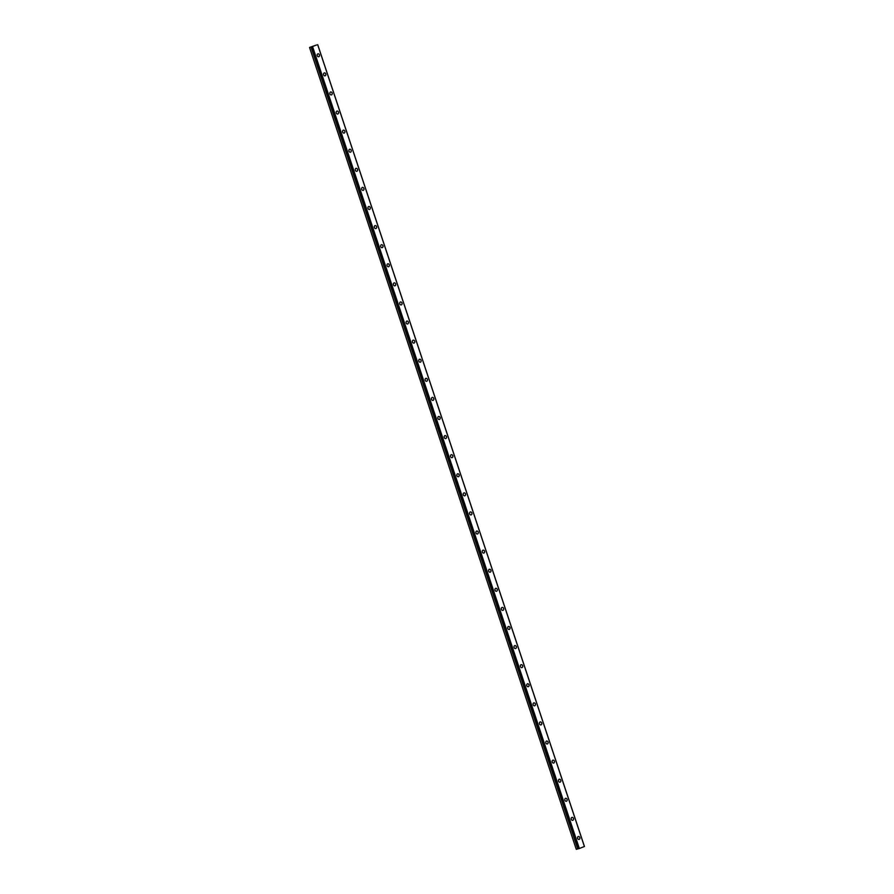 <?xml version="1.0" encoding="UTF-8"?>
<svg xmlns="http://www.w3.org/2000/svg" width="894" height="894" viewBox="0 0 894 894"><rect width="100%" height="100%" fill="white"/><g stroke="black" fill="none" stroke-linecap="round" stroke-linejoin="round"><path stroke-width="1.34" d="M316.487 45.013L309.603 47.449L316.51 45.002M578.329 836.505A1.509 1.162 -104.1 0 1 579.066 839.444A1.509 1.162 -104.1 0 1 578.329 836.505A1.509 1.162 -104.1 0 1 579.066 839.444M571.97 817.418A1.509 1.162 -104.1 0 1 572.708 820.346A1.509 1.162 -104.1 0 1 571.981 817.418A1.509 1.162 -104.1 0 1 572.719 820.346M565.623 798.331A1.509 1.162 -104.1 0 1 566.36 801.259A1.509 1.162 -104.1 0 1 565.623 798.331A1.509 1.162 -104.1 0 1 566.36 801.259M559.275 779.233A1.509 1.162 -104.1 0 1 560.013 782.172A1.509 1.162 -104.1 0 1 559.275 779.233A1.509 1.162 -104.1 0 1 560.013 782.172M552.928 760.146A1.509 1.162 -104.1 0 1 553.654 763.074A1.509 1.162 -104.1 0 1 552.928 760.146A1.509 1.162 -104.1 0 1 553.665 763.074M546.569 741.059A1.509 1.162 -104.1 0 1 547.307 743.987A1.509 1.162 -104.1 0 1 546.58 741.059A1.509 1.162 -104.1 0 1 547.307 743.987M540.222 721.961A1.509 1.162 -104.1 0 1 540.959 724.9A1.509 1.162 -104.1 0 1 540.222 721.961A1.509 1.162 -104.1 0 1 540.959 724.9M533.874 702.874A1.509 1.162 -104.1 0 1 534.612 705.813A1.509 1.162 -104.1 0 1 533.874 702.874A1.509 1.162 -104.1 0 1 534.612 705.802M527.527 683.787A1.509 1.162 -104.1 0 1 528.253 686.715A1.509 1.162 -104.1 0 1 527.527 683.787A1.509 1.162 -104.1 0 1 528.265 686.715M521.168 664.689A1.509 1.162 -104.1 0 1 521.906 667.628A1.509 1.162 -104.1 0 1 521.18 664.689A1.509 1.162 -104.1 0 1 521.906 667.628M514.821 645.602A1.509 1.162 -104.1 0 1 515.559 648.541A1.509 1.162 -104.1 0 1 514.821 645.602A1.509 1.162 -104.1 0 1 515.559 648.541M508.474 626.515A1.509 1.162 -104.1 0 1 509.211 629.443A1.509 1.162 -104.1 0 1 508.474 626.515A1.509 1.162 -104.1 0 1 509.211 629.443M502.115 607.428A1.509 1.162 -104.1 0 1 502.853 610.356A1.509 1.162 -104.1 0 1 502.126 607.417A1.509 1.162 -104.1 0 1 502.864 610.356M495.768 588.33A1.509 1.162 -104.1 0 1 496.505 591.269A1.509 1.162 -104.1 0 1 495.768 588.33A1.509 1.162 -104.1 0 1 496.505 591.269M489.42 569.243A1.509 1.162 -104.1 0 1 490.158 572.171A1.509 1.162 -104.1 0 1 489.42 569.243A1.509 1.162 -104.1 0 1 490.158 572.171M483.073 550.156A1.509 1.162 -104.1 0 1 483.799 553.084A1.509 1.162 -104.1 0 1 483.073 550.156A1.509 1.162 -104.1 0 1 483.81 553.084M476.714 531.058A1.509 1.162 -104.1 0 1 477.452 533.997A1.509 1.162 -104.1 0 1 476.726 531.058A1.509 1.162 -104.1 0 1 477.452 533.997M470.367 511.971A1.509 1.162 -104.1 0 1 471.104 514.899A1.509 1.162 -104.1 0 1 470.367 511.971A1.509 1.162 -104.1 0 1 471.104 514.899M464.02 492.885A1.509 1.162 -104.1 0 1 464.757 495.812A1.509 1.162 -104.1 0 1 464.02 492.885A1.509 1.162 -104.1 0 1 464.757 495.812M457.661 473.786A1.509 1.162 -104.1 0 1 458.398 476.726A1.509 1.162 -104.1 0 1 457.672 473.786A1.509 1.162 -104.1 0 1 458.41 476.726M451.314 454.7A1.509 1.162 -104.1 0 1 452.051 457.639A1.509 1.162 -104.1 0 1 451.314 454.7A1.509 1.162 -104.1 0 1 452.051 457.627M444.966 435.613A1.509 1.162 -104.1 0 1 445.704 438.541A1.509 1.162 -104.1 0 1 444.966 435.613A1.509 1.162 -104.1 0 1 445.704 438.541M438.619 416.515A1.509 1.162 -104.1 0 1 439.345 419.454A1.509 1.162 -104.1 0 1 438.619 416.515A1.509 1.162 -104.1 0 1 439.356 419.454M432.26 397.428A1.509 1.162 -104.1 0 1 432.998 400.367A1.509 1.162 -104.1 0 1 432.271 397.428A1.509 1.162 -104.1 0 1 432.998 400.367M425.913 378.341A1.509 1.162 -104.1 0 1 426.65 381.269A1.509 1.162 -104.1 0 1 425.913 378.341A1.509 1.162 -104.1 0 1 426.65 381.269M419.565 359.254A1.509 1.162 -104.1 0 1 420.303 362.182A1.509 1.162 -104.1 0 1 419.565 359.243A1.509 1.162 -104.1 0 1 420.303 362.182M413.218 340.156A1.509 1.162 -104.1 0 1 413.956 343.095A1.509 1.162 -104.1 0 1 413.218 340.156A1.509 1.162 -104.1 0 1 413.944 343.095M406.859 321.069A1.509 1.162 -104.1 0 1 407.597 323.997A1.509 1.162 -104.1 0 1 406.871 321.069A1.509 1.162 -104.1 0 1 407.597 323.997M400.512 301.982A1.509 1.162 -104.1 0 1 401.25 304.91A1.509 1.162 -104.1 0 1 400.512 301.982A1.509 1.162 -104.1 0 1 401.25 304.91M394.165 282.884A1.509 1.162 -104.1 0 1 394.902 285.823A1.509 1.162 -104.1 0 1 394.165 282.884A1.509 1.162 -104.1 0 1 394.891 285.823M387.806 263.797A1.509 1.162 -104.1 0 1 388.544 266.725A1.509 1.162 -104.1 0 1 387.817 263.797A1.509 1.162 -104.1 0 1 388.544 266.725M381.459 244.71A1.509 1.162 -104.1 0 1 382.196 247.638A1.509 1.162 -104.1 0 1 381.459 244.71A1.509 1.162 -104.1 0 1 382.196 247.638M375.111 225.612A1.509 1.162 -104.1 0 1 375.849 228.551A1.509 1.162 -104.1 0 1 375.111 225.612A1.509 1.162 -104.1 0 1 375.849 228.551M368.764 206.525A1.509 1.162 -104.1 0 1 369.49 209.464A1.509 1.162 -104.1 0 1 368.764 206.525A1.509 1.162 -104.1 0 1 369.501 209.453M362.405 187.438A1.509 1.162 -104.1 0 1 363.143 190.366A1.509 1.162 -104.1 0 1 362.416 187.438A1.509 1.162 -104.1 0 1 363.143 190.366M356.058 168.34A1.509 1.162 -104.1 0 1 356.795 171.279A1.509 1.162 -104.1 0 1 356.058 168.34A1.509 1.162 -104.1 0 1 356.795 171.279M349.71 149.253A1.509 1.162 -104.1 0 1 350.448 152.192A1.509 1.162 -104.1 0 1 349.71 149.253A1.509 1.162 -104.1 0 1 350.448 152.192M343.352 130.166A1.509 1.162 -104.1 0 1 344.089 133.094A1.509 1.162 -104.1 0 1 343.363 130.166A1.509 1.162 -104.1 0 1 344.101 133.094M337.004 111.079A1.509 1.162 -104.1 0 1 337.742 114.007A1.509 1.162 -104.1 0 1 337.004 111.068A1.509 1.162 -104.1 0 1 337.742 114.007M330.657 91.981A1.509 1.162 -104.1 0 1 331.395 94.92A1.509 1.162 -104.1 0 1 330.657 91.981A1.509 1.162 -104.1 0 1 331.395 94.92M324.31 72.895A1.509 1.162 -104.1 0 1 325.036 75.822A1.509 1.162 -104.1 0 1 324.31 72.895A1.509 1.162 -104.1 0 1 325.047 75.822M317.951 53.808A1.509 1.162 -104.1 0 1 318.689 56.735A1.509 1.162 -104.1 0 1 317.962 53.808A1.509 1.162 -104.1 0 1 318.689 56.735M314.42 45.84L313.414 46.142M313.582 46.153L312.688 46.421M311.85 46.935L578.574 848.73L311.85 46.924L578.574 848.719L579.334 848.507L584.441 846.495L317.716 44.7M309.559 47.505L576.284 849.3L578.552 848.652M311.045 47.136L577.77 848.931M311.782 46.879L578.507 848.674M312.274 46.823L578.988 848.618M312.609 46.711L579.334 848.507M317.694 44.734L584.408 846.529M311.134 47.103L577.848 848.898M311.525 46.98L578.239 848.775M311.604 46.946L578.329 848.741"/></g></svg>
